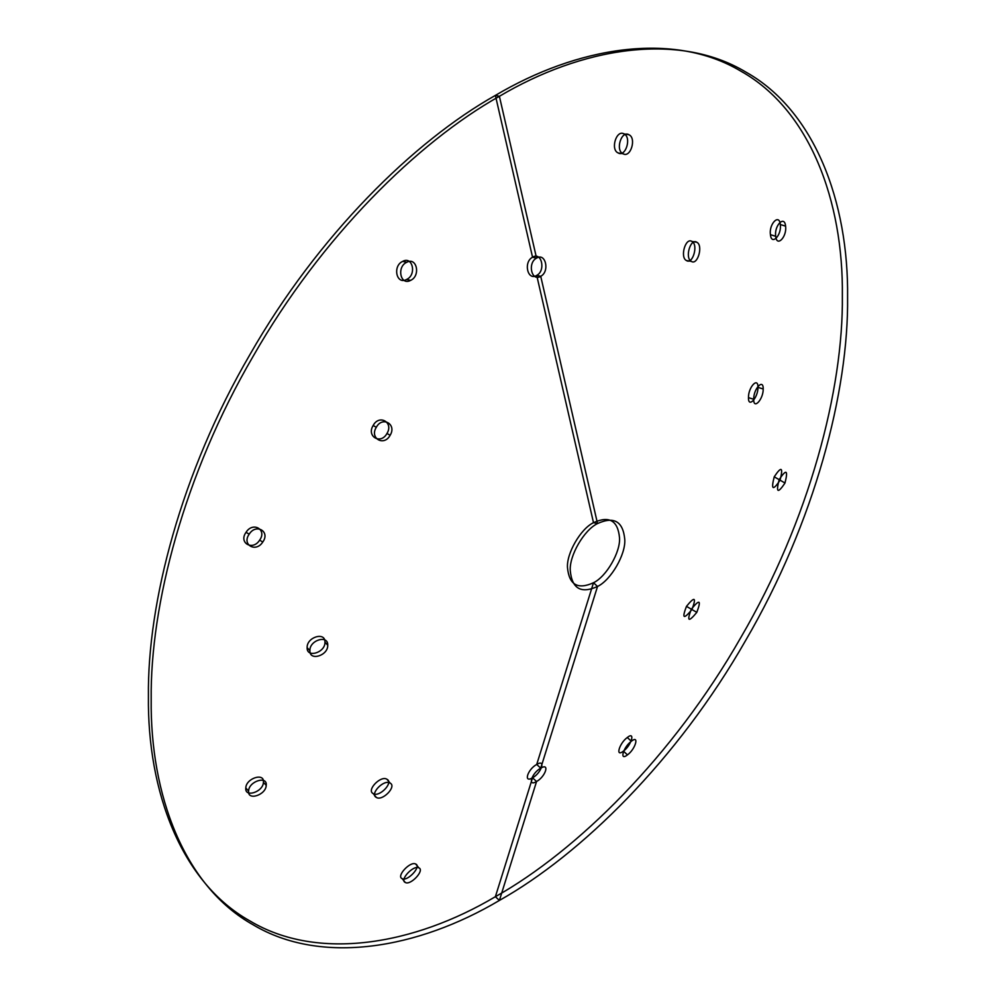 <?xml version="1.0" encoding="UTF-8"?>
<svg xmlns="http://www.w3.org/2000/svg" width="996" height="996" viewBox="0 0 996 996"><rect width="100%" height="100%" fill="white"/><g stroke="black" fill="none" stroke-linecap="round" stroke-linejoin="round"><path stroke-width="1.49" d="M499.394 96.301C581.042 47.87 677.541 31.237 745.606 71.924C814.865 110.519 848.704 202.412 847.584 297.343C848.704 390.98 814.865 521.954 745.606 640.528C677.541 759.786 581.042 854.58 499.394 900.434C417.747 948.864 321.235 965.498 253.183 924.823C183.924 886.216 150.085 794.322 151.193 699.404C150.085 605.767 183.924 474.793 253.183 356.219C321.235 236.948 417.747 142.154 499.394 96.301L495.386 95.404C576.746 47.148 672.91 30.565 740.725 71.102C809.736 109.572 843.463 201.142 842.355 295.737C843.463 389.038 809.736 519.551 740.725 637.701C672.91 756.549 576.746 851.007 495.386 896.699L499.394 900.434L536.558 781.524C527.195 787.214 531.627 773.045 540.728 768.177C550.029 762.426 545.584 776.606 536.558 781.524L532.549 777.789C541.575 772.871 546.02 758.691 536.72 764.442C527.606 769.31 523.186 783.479 532.549 777.789L495.386 896.699C414.025 944.955 317.861 961.538 250.033 921.001C181.023 882.531 147.296 790.961 148.416 696.378C147.296 603.066 181.023 472.552 250.033 354.402C317.861 235.554 414.025 141.096 495.386 95.404L532.549 257.229C523.186 261.96 527.594 281.246 536.72 275.394C546.007 270.626 541.587 251.353 532.549 257.229L536.558 258.126L499.394 96.301M770.443 234.683C771.439 246.037 781.872 235.205 780.304 224.523C779.333 213.181 768.738 223.951 770.443 234.683L775.71 236.301C774.017 225.569 784.611 214.8 785.583 226.142L780.304 224.523M262.782 541.998C255.885 553.041 241.48 544.7 249.212 534.167C256.034 523.074 270.526 531.478 262.782 541.998L259.62 540.168C267.364 529.648 252.872 521.244 246.037 532.337C238.318 542.87 252.71 551.211 259.62 540.168M309.918 650.674C309.345 640.191 328.257 634.39 327.734 645.209C328.244 655.654 309.345 661.431 309.918 650.674L307.142 647.649C306.556 658.406 325.468 652.629 324.945 642.183C325.468 631.364 306.569 637.166 307.142 647.649M757.956 387.369C758.205 376.426 748.145 387.32 748.482 397.653C748.145 408.584 758.205 397.665 757.956 387.369L763.197 388.975C763.434 399.284 753.374 410.19 753.723 399.259C753.387 388.926 763.446 378.032 763.197 388.975M627.468 754.881C619.101 761.529 623.309 747.05 631.34 741.261C639.606 734.525 635.535 749.117 627.468 754.881L623.434 751.133C631.489 745.357 635.56 730.765 627.293 737.501C619.263 743.29 615.067 757.769 623.434 751.133M593.504 522.676L536.72 275.394L540.728 276.29C531.603 282.154 527.208 262.857 536.558 258.126C545.596 252.249 550.016 271.535 540.728 276.29L597.525 523.572C613.947 516.09 623.023 521.331 624.753 539.297C625.974 554.15 610.996 580.095 597.525 586.47C581.091 593.952 572.015 588.711 570.285 570.745C569.065 555.893 584.042 529.947 597.525 523.572L593.504 522.676C609.191 515.53 617.869 520.535 619.512 537.691C620.682 551.871 606.377 576.659 593.504 582.735L597.525 586.47L540.728 768.177L536.72 764.442L593.504 582.735C577.817 589.881 569.152 584.876 567.496 567.72C566.338 553.539 580.643 528.764 593.504 522.676M376.301 427.296C382.364 415.768 397.018 424.246 390.121 435.277C383.995 446.793 369.342 438.29 376.301 427.296L373.164 425.491C366.204 436.472 380.846 444.975 386.971 433.459C393.881 422.429 379.215 413.95 373.164 425.491M691.336 261.375C684.613 258.176 690.44 237.907 696.814 242.252C703.45 245.414 697.623 265.708 691.336 261.375L686.456 260.554C692.755 264.899 698.57 244.605 691.934 241.443C685.559 237.085 679.733 257.366 686.456 260.554M248.614 791.048C248.714 781.325 267.513 775.324 266.218 785.346C266.044 794.995 247.332 801.095 248.614 791.048L245.813 787.998C244.53 798.045 263.23 791.957 263.417 782.308C264.712 772.274 245.912 778.287 245.813 787.998M691.336 609.191C699.628 598.945 701.458 600.003 696.814 612.353C688.435 622.537 686.618 621.492 691.336 609.191L686.456 606.377C681.737 618.665 683.555 619.724 691.934 609.54C696.578 597.189 694.747 596.131 686.456 606.377M266.218 785.346L263.417 782.308M418.88 867.89C424.993 870.168 410.564 885.768 405.297 882.468C399.11 880.091 413.639 864.615 418.88 867.89L415.706 864.042C410.464 860.768 395.947 876.256 402.135 878.634C407.389 881.908 421.818 866.321 415.706 864.042M784.985 483.023C777.739 493.842 775.784 492.721 779.146 479.649C786.354 468.792 788.297 469.925 784.985 483.023L780.08 480.184C783.379 467.074 781.437 465.954 774.228 476.81C770.879 489.883 772.834 491.016 780.08 480.184M623.06 153.758C615.08 150.396 621.392 130.127 628.899 134.709C636.755 138.046 630.58 158.352 623.06 153.758L618.143 152.948C625.675 157.53 631.85 137.236 623.982 133.887C616.474 129.306 610.15 149.574 618.143 152.948M406.555 279.478C416.888 275.008 412.73 255.711 402.683 261.388C392.374 265.87 396.408 285.13 406.555 279.478L410.589 280.386C400.454 286.039 396.42 266.766 406.729 262.297L402.683 261.388M628.899 134.709L623.982 133.887M753.723 399.259L748.482 397.653M386.971 779.283C380.87 775.05 366.204 790.226 373.164 793.575C379.202 797.746 393.881 782.57 386.971 779.283L390.121 783.093C397.018 786.392 382.34 801.556 376.301 797.398L373.164 793.575M376.301 797.398C369.342 794.049 384.02 778.86 390.121 783.093M785.583 226.142C787.151 236.824 776.706 247.643 775.71 236.301M249.212 534.167L246.037 532.337M406.729 262.297C416.764 256.619 420.922 275.917 410.589 280.386M696.814 242.252L691.934 241.443M405.297 882.468L402.135 878.634M696.814 612.353L691.934 609.54M390.121 435.277L386.971 433.459M631.34 741.261L627.293 737.501M779.146 479.649L774.228 476.81M327.734 645.209L324.945 642.183"/></g></svg>
